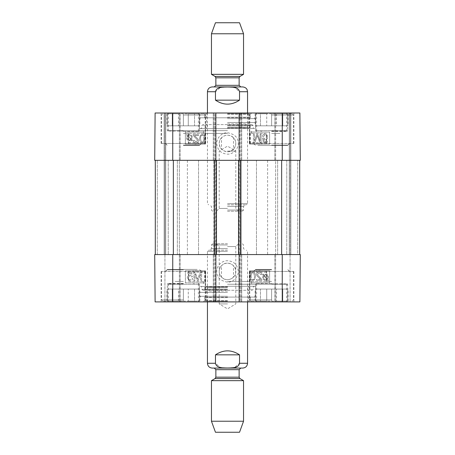 <?xml version="1.0" encoding="UTF-8"?>
<svg xmlns="http://www.w3.org/2000/svg" width="455" height="455" viewBox="0 0 455 455"><rect width="100%" height="100%" fill="white"/><g stroke="black" fill="none" stroke-linecap="round" stroke-linejoin="round"><path stroke-width="0.34" stroke-dasharray="2.27 1.71" d="M227.5 160.319L267.608 160.319L227.5 160.319M227.5 254.572L187.392 254.572L227.5 254.572M183.382 160.319L198.522 160.319L183.382 160.319M183.382 254.572L168.242 254.572L183.382 254.572M271.618 160.319L286.758 160.319L271.618 160.319M271.618 254.572L256.478 254.572L271.618 254.572M281.645 160.319L173.355 160.319L281.645 160.319L281.645 254.572L155.309 254.572L155.309 160.319L173.355 160.319L155.309 160.319L157.311 160.319L155.309 160.319L155.309 254.572L164.932 254.572L164.932 160.319L157.311 160.319L180.174 160.319L164.13 160.319L164.932 160.319L164.932 112.994L180.174 112.994L164.13 112.994L164.932 112.994L164.932 254.572L179.372 254.572L179.372 112.994L179.372 254.572L164.932 254.572L164.932 160.319L164.932 254.572L155.309 254.572L155.309 160.319M215.67 160.319L213.861 160.319L215.67 160.319L215.67 254.572L213.861 254.572L213.861 160.319L213.861 254.572L216.472 254.572L216.472 160.319M297.689 160.319L290.87 160.319L297.689 160.319L297.689 254.572L290.068 254.572L290.068 160.319L290.87 160.319L274.826 160.319L290.87 160.319L290.068 160.319L290.068 112.994L274.826 112.994L290.87 112.994L290.068 112.994L290.068 254.572L275.628 254.572L275.628 112.994L275.628 254.572L290.068 254.572L290.068 160.319L290.068 254.572L299.691 254.572L299.691 160.319L299.691 254.572L297.689 254.572L297.689 160.319M155.309 254.572L241.736 254.572L239.131 254.572L241.139 254.572L241.139 160.319L241.139 254.572L238.528 254.572L299.691 254.572L299.691 160.319M216.472 254.572L215.67 254.572M238.528 254.572L238.528 160.319M299.691 254.572L281.645 254.572M215.465 100.157C219.048 102.79 223.058 104.127 227.5 104.167C231.942 104.127 235.952 102.79 239.535 100.157L239.535 91.734L234.587 87.508L227.5 86.99L220.413 87.508L215.465 91.734L215.465 100.157L239.535 100.157M227.5 203.635L247.554 203.635L227.5 203.635M212.257 86.922L240.735 86.922M227.5 208.447L219.208 208.447L227.5 208.447M227.5 211.256L242.339 211.256L227.5 211.256M227.5 151.094L235.792 151.094L227.5 151.094M215.465 22.75L239.535 22.75M211.456 33.767L243.544 33.767M211.456 74.347L243.544 74.347M227.5 204.841L246.348 204.841L227.5 204.841M227.5 210.051L243.544 210.051L227.5 210.051M239.535 354.843C235.952 352.21 231.942 350.873 227.5 350.833C223.058 350.873 219.048 352.21 215.465 354.843L215.465 363.266L220.413 367.492L227.5 368.01L234.587 367.492L239.535 363.266L239.535 354.843L215.465 354.843M227.5 251.365L207.446 251.365L227.5 251.365M242.743 368.078L212.257 368.078M227.5 246.553L235.792 246.553L227.5 246.553M227.5 243.743L212.661 243.743L227.5 243.743M227.5 303.906L219.208 303.906L227.5 303.906M239.535 432.25L215.465 432.25M243.544 421.233L211.456 421.233M243.544 380.653L211.456 380.653M227.5 368.078L214.265 368.078L227.5 368.078M227.5 250.159L208.652 250.159L227.5 250.159M227.5 244.949L211.456 244.949L227.5 244.949M183.382 133.446L191.674 133.446L183.382 133.446M271.618 133.446L279.91 133.446L271.618 133.446M233.5 137.757C229.502 134.362 225.498 134.362 221.5 137.757L221.5 149.194C225.498 152.59 229.502 152.59 233.5 149.194L233.5 137.757A8.292 8.292 0 0 1 233.5 149.194M249.92 143.473L249.92 133.446L266.658 133.446L266.658 143.473L265.777 143.473L266.38 142.671L266.38 133.446L250.398 133.446L250.398 142.671L251.387 143.473L249.357 143.473L293.879 143.473L266.658 143.473M250.398 133.446L249.92 133.446M205.08 143.473L205.08 133.446L188.342 133.446L204.602 133.446L204.602 142.671L203.612 143.473L205.643 143.473L161.121 143.473L189.223 143.473L188.62 142.671L188.62 133.446M204.602 133.446L205.08 133.446M227.5 133.446L203.436 133.446L227.5 133.446M188.342 133.446L188.342 143.473M188.62 142.671L204.602 142.671M183.382 114.996L205.239 114.996L183.382 114.996M189.223 143.473L203.612 143.473M266.38 142.671L250.398 142.671M271.618 114.996L293.475 114.996L271.618 114.996M265.777 143.473L251.387 143.473M227.5 151.765C234.496 152.106 238.602 142.586 233.489 137.768C229.365 132.945 220.538 135.391 219.418 141.63C218.9 147.562 221.591 150.941 227.5 151.765M221.5 137.757A8.292 8.292 0 0 0 221.5 149.194M227.5 117.805L199.426 117.805L227.5 117.805M227.5 122.514L255.255 122.514L227.5 122.514M227.5 128.634L199.426 128.634L227.5 128.634M227.5 113.852L248.652 113.852L227.5 113.852M227.5 113.796L247.554 113.796L227.5 113.796M227.5 117.657L248.515 117.657L227.5 117.657M227.5 123.902L248.515 123.902L227.5 123.902M227.5 127.053L247.554 127.053L227.5 127.053M227.5 128.009L248.436 128.009L227.5 128.009M227.5 127.849L249.96 127.849L227.5 127.849M227.5 128.446L253.412 128.446L227.5 128.446M227.5 130.642L199.426 130.642L227.5 130.642M183.382 131.444L198.625 131.444L183.382 131.444M199.426 125.825L199.426 113.796L188.279 113.796L188.279 125.825L183.382 125.825L188.279 125.825L188.279 113.796L199.426 113.796L199.426 125.825L194.53 125.825L194.53 113.796L194.53 125.825L199.426 125.825L199.426 113.796L199.426 125.825L199.825 125.825L167.338 125.825L167.338 113.796L172.235 113.796L172.235 125.825L167.338 125.825L172.235 125.825L172.235 113.796L167.338 113.796L167.338 125.825L166.939 125.825L199.426 125.825L199.426 130.642L167.338 130.642L199.426 130.642L199.426 117.805M183.382 113.796L183.382 125.825L183.382 113.796L178.485 113.796L178.485 125.825L178.485 113.796L204.039 113.796L183.382 113.796M167.338 125.825L167.338 113.796L166.939 113.796L167.338 113.796L167.338 130.642L168.14 131.444M178.485 113.796L172.235 113.796L178.485 113.796M178.485 125.825L172.235 125.825L178.485 125.825M194.53 125.825L188.279 125.825L194.53 125.825M271.618 131.444L286.86 131.444L271.618 131.444M287.662 125.825L287.662 113.796L288.06 113.796L276.515 113.796L276.515 125.825L271.618 125.825L276.515 125.825L276.515 113.796L271.618 113.796L287.662 113.796L287.662 125.825L282.765 125.825L282.765 113.796L282.765 125.825L287.662 125.825L287.662 113.796L287.662 125.825L255.573 125.825L255.573 113.796L260.47 113.796L260.47 125.825L255.573 125.825L260.47 125.825L260.47 113.796L255.573 113.796L255.573 125.825L255.175 125.825L287.662 125.825L287.662 130.642L255.573 130.642L287.662 130.642L286.86 131.444M271.618 113.796L271.618 125.825L271.618 113.796L266.721 113.796L266.721 125.825L266.721 113.796L292.275 113.796L271.618 113.796M255.573 125.825L255.573 113.796L255.175 113.796L255.573 113.796L255.573 130.642L255.573 117.805M266.721 113.796L260.47 113.796L266.721 113.796M266.721 125.825L260.47 125.825L266.721 125.825M282.765 125.825L276.515 125.825L282.765 125.825M263.428 136.477L264.969 134.959C266.016 135.021 266.584 135.675 266.67 136.921L266.67 136.921C266.613 138.093 266.044 138.701 264.958 138.747L263.496 137.962L262.575 138.081L263.348 142.205L267.335 142.205L267.335 141.26L264.139 141.26L263.707 139.111L265.219 139.611C266.755 139.509 267.586 138.644 267.716 137.012L267.079 135.124L264.975 134.151C263.451 134.219 262.592 134.97 262.399 136.392L263.428 136.489L264.969 134.97C266.016 135.033 266.584 135.687 266.67 136.932C266.613 138.104 266.044 138.712 264.958 138.752L263.496 137.962M263.496 137.973L262.575 138.093L263.348 142.216L267.335 142.216L267.335 141.26M267.335 141.272L264.139 141.26M264.139 141.272L263.707 139.122L265.219 139.622C266.755 139.52 267.586 138.656 267.716 137.023L267.079 135.135L264.975 134.162C263.451 134.231 262.592 134.976 262.399 136.403L262.399 136.392M262.399 136.403L263.428 136.489M253.429 142.307L255.022 142.307L257.308 135.442L259.663 142.307L261.085 142.307L261.085 134.288L260.067 134.288L260.067 140.999L257.723 134.288L256.774 134.288L254.447 141.118L254.447 134.288L253.429 134.288L253.429 142.318L255.022 142.307M255.022 142.318L257.308 135.453L259.663 142.307M259.663 142.318L261.085 142.307M261.085 142.318L261.085 134.288M261.085 134.299L260.067 134.288M260.067 134.299L260.067 140.999M260.067 141.01L257.723 134.288M257.723 134.299L256.774 134.288M256.774 134.299L254.447 141.118M254.447 141.124L254.447 134.288M254.447 134.299L253.429 134.288M253.429 134.299L253.429 142.318M191.504 137.62L191.157 139.128L191.504 137.609C191.418 136.045 190.73 135.249 189.445 135.209C190.73 135.254 191.418 136.056 191.504 137.62M188.688 135.357L189.445 135.215L188.688 135.345M188.108 135.704L191.157 139.116L188.108 135.715M187.483 136.801L187.761 136.125L190.821 139.548L187.761 136.113L187.392 137.637L187.483 136.79M189.468 140.072C188.177 140.066 187.483 139.258 187.392 137.649C187.483 139.247 188.177 140.06 189.468 140.06L190.821 139.537L189.468 140.06M192.004 140.862L192.408 140.515L191.686 139.708L192.329 137.632C192.169 135.635 191.219 134.6 189.468 134.521L187.625 135.158L186.931 134.379L186.522 134.725L187.244 135.539L186.573 137.62C186.698 139.622 187.665 140.663 189.462 140.743L191.316 140.094L192.004 140.874L192.408 140.515M192.408 140.527L191.686 139.719L192.329 137.643C192.169 135.647 191.219 134.612 189.468 134.532L187.625 135.169L186.931 134.379M186.931 134.39L186.522 134.737L187.244 135.544L186.573 137.62M186.573 137.632C186.698 139.634 187.665 140.675 189.462 140.754L191.316 140.094M191.316 140.106L192.004 140.874M193.187 135.328L195.149 137.643C196.782 138.968 197.533 139.941 197.402 140.572L195.872 141.977L194.285 140.345L193.256 140.453C193.432 142 194.313 142.785 195.895 142.802C197.521 142.694 198.369 141.937 198.431 140.544C198.636 139.77 197.84 138.644 196.031 137.16L194.456 135.596L198.443 135.596L198.443 134.623L193.068 134.623L193.187 135.317L195.149 137.632C196.782 138.957 197.533 139.93 197.402 140.561L195.872 141.966L194.285 140.339L193.256 140.441C193.432 141.988 194.313 142.773 195.895 142.79C197.521 142.682 198.369 141.926 198.431 140.532L198.431 140.532C198.636 139.759 197.84 138.633 196.031 137.148L194.456 135.584L198.443 135.584L198.443 134.623L193.068 134.635L193.187 135.317M203.789 138.65C203.709 141.096 203.169 142.21 202.162 141.977L201.064 141.397L200.547 138.65L201.064 141.386L202.162 141.966C203.169 142.199 203.709 141.09 203.789 138.638C203.709 136.193 203.169 135.084 202.174 135.306C203.169 135.089 203.709 136.204 203.789 138.65L203.789 138.638M200.547 138.65C200.632 136.199 201.173 135.089 202.174 135.317C201.173 135.078 200.632 136.187 200.547 138.638M202.174 142.79C203.908 142.853 204.795 141.465 204.824 138.638C204.824 135.874 203.937 134.492 202.174 134.487L200.325 135.323L199.518 138.638C199.518 141.414 200.405 142.796 202.174 142.79L202.174 142.802C203.908 142.859 204.795 141.477 204.824 138.65L204.824 138.638M204.824 138.65C204.824 135.886 203.937 134.504 202.174 134.498L200.325 135.334L199.518 138.638M199.518 138.65C199.518 141.42 200.405 142.807 202.174 142.802M185.384 144.093L185.384 132.058L205.438 132.058L205.438 144.093L185.384 144.093L205.438 144.076L205.438 132.041L185.384 132.041L185.384 144.076M249.562 144.093L249.562 132.058L269.616 132.058L269.616 144.093L249.562 144.093L269.616 144.076L269.616 132.041L249.562 132.041L249.562 144.076M227.506 132.746C234.717 134.088 238.283 137.581 238.21 143.228C238.761 147.443 234.626 153.915 227.955 154.165C221.397 153.83 217.678 150.474 216.796 144.104C216.011 139.037 221.369 132.308 227.506 132.746M172.752 112.994L299.885 112.994L290.87 112.994L299.885 112.994L300.294 160.319L154.706 160.319L164.13 160.319L154.706 160.319L155.115 112.994L172.752 112.994L172.752 160.319M271.618 131.04L286.661 131.04L271.618 131.04M183.382 131.04L168.339 131.04L183.382 131.04M300.294 160.319L290.87 160.319L300.294 160.319L299.885 112.994L300.294 160.319M183.382 112.994L161.121 112.994L183.382 112.994M271.618 112.994L293.879 112.994L271.618 112.994M227.5 114.194L250.364 114.194L227.5 114.194M227.5 112.994L203.436 112.994L227.5 112.994M215.869 112.994L213.264 112.994L215.869 112.994L215.869 301.898L213.264 301.898L215.869 301.898M239.131 112.994L241.736 112.994L239.131 112.994L239.131 301.898L241.736 301.898L239.131 301.898M155.115 112.994L164.13 112.994L155.115 112.994L154.706 160.319L155.115 112.994M213.264 160.319L213.264 112.994L213.264 160.319M241.736 160.319L241.736 112.994L241.736 160.319M274.826 160.319L274.826 112.994L274.826 160.319M180.174 160.319L180.174 112.994L180.174 160.319M257.155 143.473L262.399 143.473C260.505 144.491 258.406 144.491 256.102 143.473L261.506 143.473M257.826 145.481L287.662 145.481L257.826 145.481M256.102 143.473L262.399 143.473M183.382 145.481L199.426 145.481L183.382 145.481M198.898 143.473L192.601 143.473C194.495 144.491 196.594 144.491 198.898 143.473L192.601 143.473M193.494 143.473L197.845 143.473M271.618 281.446L263.326 281.446L271.618 281.446M183.382 281.446L175.09 281.446L183.382 281.446M221.5 277.135C225.498 280.53 229.502 280.53 233.5 277.135L233.5 265.697C229.502 262.302 225.498 262.302 221.5 265.697L221.5 277.135C225.635 281.946 234.462 279.501 235.582 273.262C236.1 267.33 233.409 263.951 227.5 263.126C220.504 262.785 216.398 272.306 221.511 277.123A8.292 8.292 0 0 1 221.5 265.697M205.08 271.419L205.08 281.446L188.342 281.446L188.342 271.419L189.223 271.419L188.62 272.221L188.62 281.446L204.602 281.446L204.602 272.221L203.612 271.419L205.643 271.419L161.121 271.419L188.342 271.419M204.602 281.446L205.08 281.446M249.92 271.419L249.92 281.446L266.658 281.446L250.398 281.446L250.398 272.221L251.387 271.419L249.357 271.419L293.879 271.419L265.777 271.419L266.38 272.221L266.38 281.446M250.398 281.446L249.92 281.446M227.5 281.446L251.564 281.446L227.5 281.446M266.658 281.446L266.658 271.419M266.38 272.221L250.398 272.221M271.618 299.896L249.761 299.896L271.618 299.896M265.777 271.419L251.387 271.419M188.62 272.221L204.602 272.221M183.382 299.896L161.525 299.896L183.382 299.896M189.223 271.419L203.612 271.419M233.5 277.135A8.292 8.292 0 0 0 233.5 265.697M227.5 297.087L255.573 297.087L227.5 297.087M227.5 292.383L199.745 292.383L227.5 292.383M227.5 286.258L255.573 286.258L227.5 286.258M227.5 301.039L206.348 301.039L227.5 301.039M227.5 301.096L207.446 301.096L227.5 301.096M227.5 297.234L206.485 297.234L227.5 297.234M227.5 290.99L206.485 290.99L227.5 290.99M227.5 287.844L207.446 287.844L227.5 287.844M227.5 286.883L206.564 286.883L227.5 286.883M227.5 287.042L205.04 287.042L227.5 287.042M227.5 286.445L201.588 286.445L227.5 286.445M227.5 284.25L255.573 284.25L227.5 284.25M271.618 283.448L256.375 283.448L271.618 283.448M255.573 289.067L255.573 301.096L266.721 301.096L266.721 289.067L271.618 289.067L266.721 289.067L266.721 301.096L255.573 301.096L255.573 289.067L260.47 289.067L260.47 301.096L260.47 289.067L255.573 289.067L255.573 301.096L255.573 289.067L255.175 289.067L287.662 289.067L287.662 301.096L282.765 301.096L282.765 289.067L287.662 289.067L282.765 289.067L282.765 301.096L287.662 301.096L287.662 289.067L288.06 289.067L255.573 289.067L255.573 284.25L287.662 284.25L255.573 284.25L255.573 297.087M271.618 301.096L271.618 289.067L271.618 301.096L276.515 301.096L276.515 289.067L276.515 301.096L250.961 301.096L271.618 301.096M287.662 289.067L287.662 301.096L288.06 301.096L287.662 301.096L287.662 284.25L286.86 283.448M276.515 301.096L282.765 301.096L276.515 301.096M276.515 289.067L282.765 289.067L276.515 289.067M260.47 289.067L266.721 289.067L260.47 289.067M183.382 283.448L168.14 283.448L183.382 283.448M167.338 289.067L167.338 301.096L166.939 301.096L178.485 301.096L178.485 289.067L183.382 289.067L178.485 289.067L178.485 301.096L183.382 301.096L167.338 301.096L167.338 289.067L172.235 289.067L172.235 301.096L172.235 289.067L167.338 289.067L167.338 301.096L167.338 289.067L199.426 289.067L199.426 301.096L194.53 301.096L194.53 289.067L199.426 289.067L194.53 289.067L194.53 301.096L199.426 301.096L199.426 289.067L199.825 289.067L167.338 289.067L167.338 284.25L199.426 284.25L167.338 284.25L168.14 283.448M183.382 301.096L183.382 289.067L183.382 301.096L188.279 301.096L188.279 289.067L188.279 301.096L162.725 301.096L183.382 301.096M199.426 289.067L199.426 301.096L199.825 301.096L199.426 301.096L199.426 284.25L199.426 297.087M188.279 301.096L194.53 301.096L188.279 301.096M188.279 289.067L194.53 289.067L188.279 289.067M172.235 289.067L178.485 289.067L172.235 289.067M188.33 277.959C188.387 276.788 188.956 276.185 190.042 276.139L191.504 276.919L192.425 276.799L191.652 272.676L187.665 272.676L187.665 273.62L190.861 273.62L191.293 275.77L189.78 275.269C188.245 275.372 187.414 276.242 187.284 277.868L187.921 279.757L190.025 280.729C191.549 280.661 192.408 279.916 192.601 278.494L191.572 278.403L190.031 279.933C188.984 279.87 188.415 279.216 188.33 277.971C188.387 276.799 188.956 276.191 190.042 276.151L191.504 276.93L192.425 276.811L191.652 272.687L187.665 272.687L187.665 273.631L190.861 273.631L191.293 275.781L189.78 275.281C188.245 275.383 187.414 276.248 187.284 277.88L187.921 279.768L190.025 280.741C191.549 280.672 192.408 279.922 192.601 278.5L191.572 278.414L190.031 279.922C188.984 279.859 188.415 279.205 188.33 277.959L188.33 277.971M197.692 279.438L195.337 272.573L193.915 272.573L193.915 280.593L194.933 280.593L194.933 273.882L197.277 280.593L198.226 280.593L200.553 273.768L200.553 280.593L201.571 280.593L201.571 272.573L199.978 272.585L197.692 279.45L195.337 272.585L193.915 272.585L193.915 280.604L194.933 280.604L194.933 273.893L197.277 280.604L198.226 280.604L200.553 273.774L200.553 280.604L201.571 280.604L201.571 272.585L199.978 272.573L197.692 279.45M263.496 277.271L263.496 277.283C263.582 278.847 264.27 279.649 265.555 279.683C264.27 279.637 263.582 278.835 263.496 277.271L263.843 275.764L263.496 277.283M263.843 275.764L266.892 279.182L265.555 279.677L266.892 279.188L263.843 275.775M264.179 275.355L267.239 278.779L264.179 275.355L265.532 274.831C266.823 274.826 267.517 275.633 267.608 277.243L267.608 277.254C267.517 275.645 266.823 274.837 265.532 274.831L264.179 275.343M267.239 278.767L267.517 278.102L267.239 278.767M263.314 275.173L262.671 277.249C262.831 279.245 263.781 280.28 265.532 280.36L267.375 279.728L268.069 280.502L268.478 280.155L267.756 279.347L268.427 277.26C268.302 275.258 267.335 274.217 265.538 274.137L263.684 274.786L262.996 274.018L262.592 274.376L263.314 275.184L262.671 277.26C262.831 279.256 263.781 280.291 265.532 280.371L267.375 279.734L268.069 280.513L268.478 280.166L267.756 279.353L268.427 277.271C268.302 275.269 267.335 274.228 265.538 274.149L263.684 274.797L262.996 274.029L262.592 274.365L263.314 275.184M256.557 280.269L261.932 280.269L261.813 279.575L259.851 277.26C258.218 275.935 257.467 274.962 257.598 274.331L259.128 272.926L260.715 274.558L261.744 274.45C261.568 272.903 260.687 272.118 259.105 272.101C257.479 272.209 256.631 272.966 256.569 274.359C256.364 275.133 257.16 276.259 258.969 277.743L260.544 279.307L256.557 279.307L256.557 280.269L261.932 280.257L261.813 279.563L259.851 277.249C258.218 275.923 257.467 274.951 257.598 274.32L257.598 274.331M257.598 274.32L259.128 272.915L260.715 274.558M260.715 274.547L261.744 274.439C261.568 272.892 260.687 272.107 259.105 272.09C257.479 272.198 256.631 272.954 256.569 274.348L256.569 274.359M256.569 274.348C256.364 275.121 257.16 276.248 258.969 277.732L260.544 279.307M260.544 279.296L256.557 279.307M256.557 279.296L256.557 280.257M253.935 273.495L254.453 276.253L253.935 273.506L252.838 272.926L253.935 273.506M251.211 276.242L251.211 276.253C251.291 273.796 251.831 272.687 252.838 272.915C251.831 272.693 251.291 273.808 251.211 276.253C251.291 278.699 251.831 279.814 252.826 279.586C253.827 279.814 254.368 278.705 254.453 276.253C254.368 278.693 253.827 279.802 252.826 279.575C251.831 279.802 251.291 278.693 251.211 276.242M252.826 272.101C251.092 272.039 250.204 273.427 250.176 276.253L250.176 276.253C250.176 279.017 251.063 280.399 252.826 280.405L254.675 279.569L255.482 276.253C255.482 273.483 254.595 272.096 252.826 272.101C251.092 272.033 250.204 273.415 250.176 276.242C250.176 279.006 251.063 280.388 252.826 280.394L254.675 279.558L255.482 276.242C255.482 273.472 254.595 272.084 252.826 272.09L252.826 272.101M269.616 270.799L269.616 282.834L249.562 282.834L249.562 270.799L269.616 270.799L249.562 270.816L249.562 282.851L269.616 282.851L269.616 270.816M205.438 270.799L205.438 282.834L205.438 270.799L185.384 270.816L185.384 282.851L205.438 282.851L185.384 282.834L185.384 270.799L205.438 270.799M227.494 282.145C220.283 280.809 216.716 277.311 216.79 271.663C216.239 267.449 220.374 260.982 227.045 260.726C233.603 261.062 237.322 264.418 238.204 270.788C238.989 275.861 233.631 282.583 227.494 282.145M282.248 301.898L155.115 301.898L180.174 301.898L155.115 301.898L154.706 254.572L300.294 254.572L274.826 254.572L300.294 254.572L299.885 301.898L282.248 301.898L282.248 254.572M183.382 283.852L168.339 283.852L183.382 283.852M271.618 283.852L286.661 283.852L271.618 283.852M154.706 254.572L180.174 254.572L154.706 254.572L155.115 301.898L154.706 254.572M271.618 301.898L293.879 301.898L271.618 301.898M183.382 301.898L205.643 301.898L183.382 301.898M227.5 300.698L204.636 300.698L227.5 300.698M227.5 301.898L251.564 301.898L227.5 301.898M299.885 301.898L274.826 301.898L299.885 301.898L300.294 254.572L299.885 301.898M241.736 254.572L241.736 301.898L241.736 254.572M213.264 254.572L213.264 301.898L213.264 254.572M180.174 254.572L180.174 301.898L180.174 254.572M164.932 254.572L164.932 301.898L164.932 254.572M274.826 254.572L274.826 301.898L274.826 254.572M290.068 254.572L290.068 301.898L290.068 254.572M197.845 271.419L192.601 271.419C194.495 270.401 196.594 270.401 198.898 271.419L193.494 271.419M197.174 269.411L167.338 269.411L197.174 269.411M198.898 271.419L192.601 271.419M271.618 269.411L255.573 269.411L271.618 269.411M256.102 271.419L262.399 271.419C260.505 270.401 258.406 270.401 256.102 271.419L262.399 271.419M261.506 271.419L257.155 271.419M173.355 254.572L173.355 160.319M157.311 254.572L157.311 160.319L157.311 254.572M164.13 254.572L164.13 112.994L164.13 254.572M165.734 254.572L165.734 112.994L165.734 254.572M177.365 254.572L177.365 160.319L177.365 254.572M214.663 254.572L214.663 160.319M240.337 254.572L240.337 160.319M239.33 254.572L239.33 160.319M290.87 254.572L290.87 112.994L290.87 254.572M289.266 254.572L289.266 112.994L289.266 254.572M277.635 254.572L277.635 160.319L277.635 254.572M207.446 91.734L215.465 91.734M239.535 91.734L247.554 91.734M215.067 76.434L239.933 76.434M215.869 77.822L239.131 77.822M215.869 85.318L239.131 85.318M227.5 206.445L243.544 206.445L227.5 206.445M247.554 363.266L239.535 363.266M215.465 363.266L207.446 363.266M239.933 378.566L215.067 378.566M239.131 377.178L215.869 377.178M239.131 369.682L215.869 369.682M227.5 248.555L211.456 248.555L227.5 248.555M227.5 118.607L255.255 118.607L227.5 118.607M227.5 117.259L249.505 117.259L227.5 117.259M227.5 125.261L251.058 125.261L227.5 125.261M227.5 125.54L253.054 125.54L227.5 125.54M282.248 160.319L282.248 112.994M214.066 160.319L214.066 112.994L214.066 160.319M240.934 160.319L240.934 112.994L240.934 160.319M239.933 160.319L239.933 112.994M215.067 160.319L215.067 112.994M271.618 145.077L287.662 145.077L271.618 145.077M183.382 145.077L199.426 145.077L183.382 145.077M227.5 296.285L199.745 296.285L227.5 296.285M227.5 297.633L205.495 297.633L227.5 297.633M227.5 289.63L203.942 289.63L227.5 289.63M227.5 289.352L201.946 289.352L227.5 289.352M172.752 254.572L172.752 301.898M240.934 254.572L240.934 301.898L240.934 254.572M214.066 254.572L214.066 301.898L214.066 254.572M215.067 254.572L215.067 301.898M239.933 254.572L239.933 301.898M179.372 254.572L179.372 301.898L179.372 254.572M275.628 254.572L275.628 301.898L275.628 254.572M183.382 269.815L167.338 269.815L183.382 269.815M271.618 269.815L255.573 269.815L271.618 269.815M187.392 160.319L187.392 254.572M267.608 160.319L267.608 254.572M168.242 160.319L168.242 254.572L168.242 160.319M198.522 160.319L198.522 254.572L198.522 160.319M256.478 160.319L256.478 254.572L256.478 160.319M286.758 160.319L286.758 254.572L286.758 160.319M207.446 112.994L207.446 203.635L208.652 204.841M247.554 112.994L247.554 203.635L246.348 204.841M238.596 211.256L235.792 208.447L235.792 151.094L227.5 146.112L219.208 151.094L219.208 208.447L216.404 211.256M242.339 211.256L243.544 210.051L243.544 206.445L245.148 204.841M212.661 211.256L211.456 210.051L211.456 206.445L209.852 204.841M247.554 301.898L247.554 251.365L246.348 250.159M207.446 301.898L207.446 251.365L208.652 250.159M216.404 243.743L219.208 246.553L219.208 303.906L227.5 308.888L235.792 303.906L235.792 246.553L238.596 243.743M212.661 243.743L211.456 244.949L211.456 248.555L209.852 250.159M242.339 243.743L243.544 244.949L243.544 248.555L245.148 250.159M162.725 113.796L161.525 114.996L161.525 142.671L162.327 143.473M204.039 113.796L205.239 114.996L205.239 142.671L204.437 143.473M250.961 113.796L249.761 114.996L249.761 142.671L250.563 143.473M292.275 113.796L293.475 114.996L293.475 142.671L292.673 143.473M200.547 117.805L199.745 118.607L199.426 128.634L201.588 128.446L201.946 125.54L202.981 124.624L252.019 124.624L202.981 124.624L203.942 125.261L205.04 127.849L206.564 128.009L207.446 127.053L206.485 123.902L206.485 117.657L207.446 113.796L206.348 113.852L205.495 117.259L204.795 117.805M254.453 117.805L255.255 118.607L255.573 128.634L253.412 128.446L253.054 125.54L252.019 124.624L251.058 125.261L249.96 127.849L248.436 128.009L247.554 127.053L248.515 123.902L248.515 117.657L247.554 113.796L248.652 113.852L249.505 117.259L250.204 117.805M194.08 131.04L193.676 131.444M172.684 131.04L173.088 131.444M166.939 113.796L166.939 125.825M199.825 113.796L199.825 125.825M199.426 130.642L198.625 131.444M282.316 131.04L281.912 131.444M260.92 131.04L261.324 131.444M255.175 113.796L255.175 125.825M288.06 113.796L288.06 125.825M255.573 130.642L256.375 131.444M205.643 143.473L205.643 112.994M161.121 143.473L161.121 112.994M293.879 143.473L293.879 112.994M249.357 143.473L249.357 112.994M198.42 131.04L198.42 112.994M168.339 131.04L168.339 112.994M286.661 131.04L286.661 112.994M256.58 131.04L256.58 112.994M250.364 117.805L250.364 114.194L251.564 112.994M204.636 117.805L204.636 114.194L203.436 112.994M251.564 133.446L251.564 130.642M203.436 133.446L203.436 130.642M289.266 143.473L287.662 145.481L289.664 143.473M253.97 143.473L255.573 145.481L253.571 143.473M165.734 143.473L167.338 145.481L165.336 143.473M201.03 143.473L199.426 145.481L201.429 143.473M292.275 301.096L293.475 299.896L293.475 272.221L292.673 271.419M250.961 301.096L249.761 299.896L249.761 272.221L250.563 271.419M204.039 301.096L205.239 299.896L205.239 272.221L204.437 271.419M162.725 301.096L161.525 299.896L161.525 272.221L162.327 271.419M254.453 297.087L255.255 296.285L255.573 286.258L253.412 286.445L253.054 289.352L252.019 290.267L202.981 290.267L252.019 290.267L251.058 289.63L249.96 287.042L248.436 286.883L247.554 287.844L248.515 290.99L248.515 297.234L247.554 301.096L248.652 301.039L249.505 297.633L250.204 297.087M200.547 297.087L199.745 296.285L199.426 286.258L201.588 286.445L201.946 289.352L202.981 290.267L203.942 289.63L205.04 287.042L206.564 286.883L207.446 287.844L206.485 290.99L206.485 297.234L207.446 301.096L206.348 301.039L205.495 297.633L204.795 297.087M260.92 283.852L261.324 283.448M282.316 283.852L281.912 283.448M288.06 301.096L288.06 289.067M255.175 301.096L255.175 289.067M255.573 284.25L256.375 283.448M172.684 283.852L173.088 283.448M194.08 283.852L193.676 283.448M199.825 301.096L199.825 289.067M166.939 301.096L166.939 289.067M199.426 284.25L198.625 283.448M249.357 271.419L249.357 301.898M293.879 271.419L293.879 301.898M161.121 271.419L161.121 301.898M205.643 271.419L205.643 301.898M256.58 283.852L256.58 301.898M286.661 283.852L286.661 301.898M168.339 283.852L168.339 301.898M198.42 283.852L198.42 301.898M204.636 297.087L204.636 300.698L203.436 301.898M250.364 297.087L250.364 300.698L251.564 301.898M203.436 281.446L203.436 284.25M251.564 281.446L251.564 284.25M165.734 271.419L167.338 269.411L165.336 271.419M201.03 271.419L199.426 269.411L201.429 271.419M289.266 271.419L287.662 269.411L289.664 271.419M253.97 271.419L255.573 269.411L253.571 271.419"/><path stroke-width="0.68" d="M216.472 160.319L215.869 160.319L215.869 112.994L239.131 112.994L239.131 160.319L216.472 160.319L216.472 254.572L238.528 254.572L238.528 160.319M155.309 254.572L155.309 160.319M238.528 254.572L239.131 254.572L239.131 301.898L215.869 301.898L215.869 254.572L216.472 254.572M299.691 254.572L299.691 160.319M239.535 100.157C231.51 105.458 223.49 105.458 215.465 100.157L215.465 91.734C216.586 86.558 223.354 87.161 227.5 86.99C231.646 87.161 238.414 86.558 239.535 91.734L239.535 100.157L215.465 100.157M239.131 77.822L239.933 76.434L215.067 76.434L215.869 77.822L239.131 77.822L239.131 85.318L240.735 86.922L227.5 86.922L242.743 86.922L212.257 86.922C209.334 87.206 207.73 88.81 207.446 91.734L207.446 112.994M243.544 33.767L239.535 22.75L215.465 22.75L211.456 33.767L211.456 74.347L243.544 74.347L243.544 33.767L211.456 33.767M215.465 354.843C223.49 349.542 231.51 349.542 239.535 354.843L239.535 363.266C238.414 368.442 231.646 367.839 227.5 368.01C223.354 367.839 216.586 368.442 215.465 363.266L215.465 354.843L239.535 354.843M215.465 363.266L207.446 363.266C207.73 366.19 209.334 367.794 212.257 368.078L242.743 368.078C245.666 367.794 247.27 366.19 247.554 363.266L247.554 301.898M211.456 421.233L215.465 432.25L239.535 432.25L243.544 421.233L243.544 380.653L211.456 380.653L211.456 421.233L243.544 421.233M215.869 112.994L155.115 112.994L154.706 160.319L215.869 160.319M239.131 160.319L300.294 160.319L299.885 112.994L239.131 112.994M239.131 301.898L299.885 301.898L300.294 254.572L239.131 254.572M215.869 254.572L154.706 254.572L155.115 301.898L215.869 301.898M173.355 254.572L173.355 160.319M214.464 254.572L214.464 160.319M240.536 254.572L240.536 160.319M281.645 254.572L281.645 160.319M215.465 91.734L207.446 91.734M247.554 112.994L247.554 91.734L239.535 91.734M239.131 85.318L215.869 85.318L214.265 86.922M239.535 363.266L247.554 363.266M239.933 378.566L239.131 377.178L215.869 377.178L215.067 378.566L239.933 378.566L243.544 380.653M215.869 377.178L215.869 369.682L239.131 369.682L240.735 368.078M282.248 160.319L282.248 112.994M172.752 160.319L172.752 112.994M172.752 254.572L172.752 301.898M282.248 254.572L282.248 301.898M247.554 91.734L247.111 89.72C247.173 89.794 246.394 87.343 242.743 86.922M239.933 76.434L243.544 74.347M215.067 76.434L211.456 74.347M215.869 77.822L215.869 85.318M207.446 363.266L207.446 301.898M215.067 378.566L211.456 380.653M239.131 377.178L239.131 369.682M215.869 369.682L214.265 368.078"/></g></svg>
